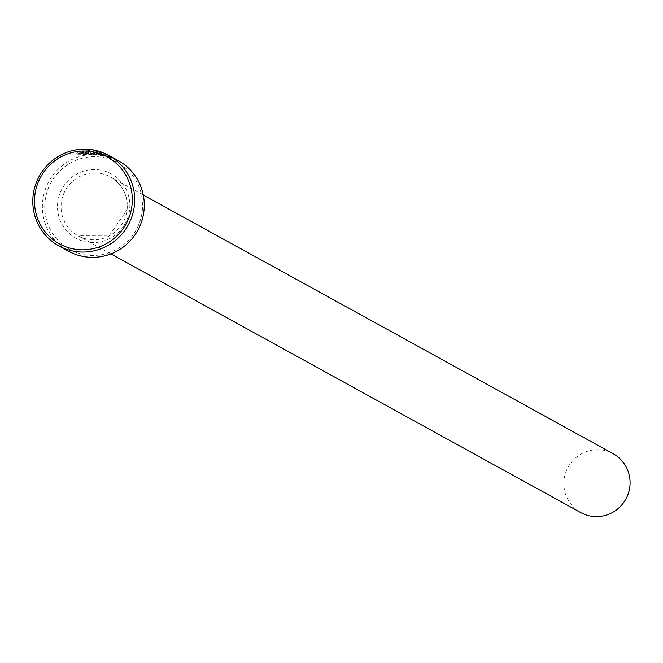 <?xml version="1.0" encoding="UTF-8"?>
<svg xmlns="http://www.w3.org/2000/svg" width="663" height="663" viewBox="0 0 663 663"><rect width="100%" height="100%" fill="white"/><g stroke="black" fill="none" stroke-linecap="round" stroke-linejoin="round"><path stroke-width="0.5" stroke-dasharray="3.31 2.49" d="M103.909 154.686L111.964 158.308L97.304 154.728L75.872 154.156L89.522 151.272L93.715 153.584A51.673 50.736 -61.2 0 0 90.127 153.476L86.696 151.587L79.618 153.41L96.707 154.396L108.492 156.733L103.909 154.686L104.033 153.659L108.616 155.706L96.823 153.377L79.742 152.391L86.812 150.559L90.251 152.449A51.673 50.736 118.8 0 1 93.839 152.556L89.638 150.252L75.996 153.136L97.428 153.7L112.088 157.28L104.033 153.659M89.522 151.272L89.638 150.252M93.077 151.636L103.072 154.222L97.37 152.672L101.953 154.636L103.395 154.943L103.519 153.915L103.395 154.943A51.673 50.736 118.8 0 1 106.867 156.078L106.983 155.059A51.673 50.736 -61.2 0 0 103.519 153.915L100.022 153.045L97.494 151.645L103.196 153.194L93.201 150.609L96.491 152.424L107.066 155.109L106.942 156.137L96.375 153.451L93.077 151.636L93.201 150.609M45.101 200.914A49.609 48.714 118.8 0 1 99.525 156.949A49.609 48.714 118.8 0 1 142.238 211.24A49.609 48.714 118.8 0 1 87.814 255.205A49.609 48.714 118.8 0 1 45.101 200.914M118.246 160.62A51.673 50.736 -61.2 0 0 42.739 200.516A51.673 50.736 -61.2 0 0 68.405 251.153M580.763 512.59A33.589 32.984 118.8 0 1 564.08 479.672A33.589 32.984 118.8 0 1 613.167 453.741M97.37 152.672L97.494 151.645M101.033 153.683L101.157 152.656M103.072 154.222L103.196 153.194M105.939 155.357L106.063 154.338M93.715 153.584L93.839 152.556M90.127 153.476L90.251 152.449M86.696 151.587L86.812 150.559M96.375 153.451L96.491 152.424M127.072 209.856A33.589 32.984 -61.2 0 0 110.381 176.938A33.589 32.984 -61.2 0 0 61.303 202.87A33.589 32.984 -61.2 0 0 77.985 235.779A33.589 32.984 -61.2 0 0 127.072 209.856M57.747 202.265A36.689 36.026 -61.2 0 0 89.339 242.409A36.689 36.026 -61.2 0 0 129.592 209.898A36.689 36.026 -61.2 0 0 98 169.745A36.689 36.026 -61.2 0 0 57.747 202.265M99.898 154.065L100.022 153.045M108.492 156.733L108.616 155.706M75.872 154.156L75.996 153.136M143.307 195.063L110.381 176.938C122.531 184.372 128.083 195.328 127.023 209.806L109.113 235.937L77.985 235.779L110.903 253.904M111.964 158.308L112.088 157.28M79.618 153.41L79.742 152.391"/><path stroke-width="0.99" d="M58.825 245.874L68.405 251.153A51.673 50.736 -61.2 0 0 143.921 211.265A51.673 50.736 -61.2 0 0 118.246 160.62L108.666 155.349A51.673 50.736 118.8 0 1 134.332 205.986A51.673 50.736 118.8 0 1 58.825 245.874A51.673 50.736 118.8 0 1 33.15 195.237A51.673 50.736 118.8 0 1 108.666 155.349M131.97 205.58A49.609 48.714 -61.2 0 0 89.256 151.297A49.609 48.714 -61.2 0 0 34.832 195.262A49.609 48.714 -61.2 0 0 77.538 249.553A49.609 48.714 -61.2 0 0 131.97 205.58M143.307 195.063L613.167 453.741A33.589 32.984 118.8 0 1 629.85 486.659A33.589 32.984 118.8 0 1 580.763 512.59L110.903 253.904"/></g></svg>
